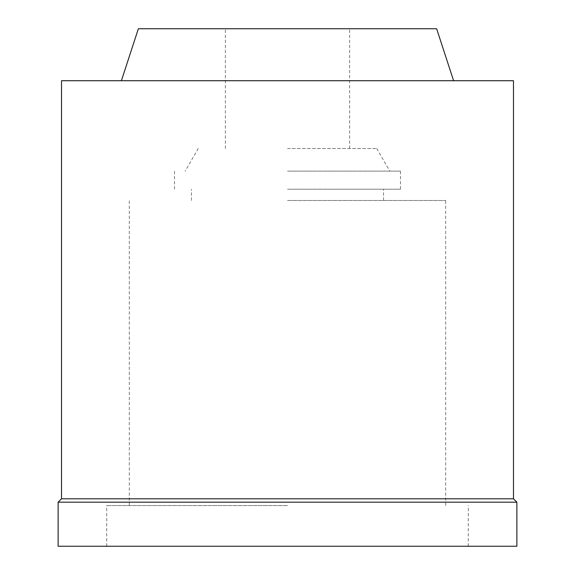 <?xml version="1.0" encoding="UTF-8"?>
<svg xmlns="http://www.w3.org/2000/svg" width="575" height="575" viewBox="0 0 575 575"><rect width="100%" height="100%" fill="white"/><g stroke="black" fill="none" stroke-linecap="round" stroke-linejoin="round"><path stroke-width="0.43" stroke-dasharray="2.88 2.16" d="M516.875 546.25L58.125 546.25M287.5 505.576L106.713 505.576L287.5 505.576M287.5 200.495L445.69 200.495L287.5 200.495M287.5 189.197L400.495 189.197L287.5 189.197M287.5 171.12L400.495 171.12L287.5 171.12M287.5 148.522L376.762 148.522L287.5 148.522M138.352 28.75L436.648 28.75M61.518 80.723L513.482 80.723M513.482 498.791L61.518 498.791M58.125 502.183L516.875 502.183M468.287 546.25L468.287 505.576M106.713 546.25L106.713 505.576M445.69 505.576L445.69 200.495M129.31 505.576L129.31 200.495M383.539 200.495L383.539 189.197M191.461 200.495L191.461 189.197M400.495 189.197L400.495 171.12M174.505 189.197L174.505 171.12M376.762 148.522L389.807 171.12M198.238 148.522L185.193 171.12M349.643 148.522L349.643 28.75M225.357 148.522L225.357 28.75"/><path stroke-width="0.86" d="M453.596 80.723L436.648 28.75L138.352 28.75L121.404 80.723M513.482 80.723L61.518 80.723L61.518 498.791L513.482 498.791L513.482 80.723M513.482 498.791L516.875 502.183L58.125 502.183L61.518 498.791M58.125 502.183L58.125 546.25L516.875 546.25L516.875 502.183"/></g></svg>
